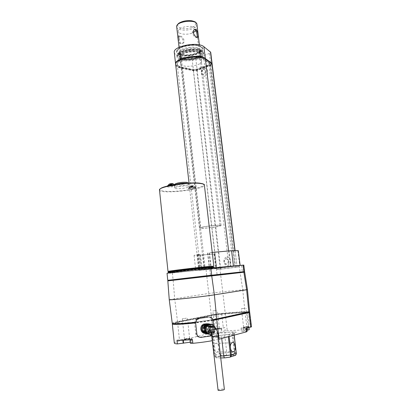 <?xml version="1.0" encoding="UTF-8"?>
<svg xmlns="http://www.w3.org/2000/svg" width="411" height="411" viewBox="0 0 411 411"><rect width="100%" height="100%" fill="white"/><g stroke="black" fill="none" stroke-linecap="round" stroke-linejoin="round"><path stroke-width="0.31" stroke-dasharray="2.06 1.54" d="M217.049 268.501L220.512 268.152L220.635 269.195L238.776 266.924L237.029 267.063L236.9 265.994L230.525 266.467C225.089 266.831 197.968 270.058 198.862 270.227L217.049 268.501L217.152 269.554L217.029 268.506M237.055 267.063L236.9 265.994M217.172 269.549L237.029 267.063M217.152 269.554L220.635 269.195M167.041 273.341L220.512 268.152M238.776 266.924L238.647 265.86L243.81 265.08M170.704 280.03L241.781 271.974M214.039 349.535C214.783 351.801 215.842 352.638 217.214 352.052C218.205 351.359 218.744 350.054 218.842 348.138L218.585 345.892C217.84 343.622 216.777 342.784 215.395 343.385C214.419 344.069 213.884 345.363 213.782 347.264L214.691 355.212L219.489 353.743L218.842 348.138M182.284 58.963L180.198 57.242C178.02 52.084 201.729 49.341 200.542 54.889C200.455 58.408 187.529 61.26 182.284 58.963M198.78 52.505C193.314 49.885 179.001 53.286 179.879 56.939C179.905 62.102 201.719 59.58 200.799 54.519L198.78 52.505M209.862 268.183C198.4 269.195 167.082 272.971 168.191 273.197C167.195 273.813 214.547 268.368 214.044 267.926L209.862 268.183M238.647 265.86L236.921 265.989M236.998 265.974L209.389 268.712L236.998 265.974L235.159 251.013L238.272 250.669M204.627 269.76L198.749 270.238L201.447 269.786L199.9 269.924L195.775 270.582L202.202 270.068L216.612 268.547L204.627 269.76L202.926 254.856L197.033 255L199.628 254.317L194.069 255.339L200.511 255.205L214.896 253.931L202.926 254.856M174.31 343.041C174.408 342.445 176.155 341.721 179.556 340.868L208.428 333.686L214.619 333.013C218.087 332.756 220.378 332.396 221.493 331.929L221.94 331.492L225.213 330.84L249.194 329.709M247.068 331.569L241.463 331.436L246.908 330.274M218.58 339.327L212.266 340.688M190.252 342.219L192.476 342.378L190.365 343.242M212.99 320.395L195.631 322.871M172.671 323.565L177.588 322.219L215.004 314.713L225.238 313.542L248.367 312.144M224.838 327.618L221.56 328.255L221.113 328.672C219.993 329.113 217.707 329.468 214.244 329.735L208.053 330.408L212.872 329.252L224.838 327.618L225.213 330.84M246.153 328.374L241.052 328.07L248.429 326.308L251.517 326.837M248.429 326.308L248.84 329.617M212.955 320.138L194.578 322.748M175.785 323.76L175.271 323.524C175.245 323.159 176.802 322.65 179.951 321.993L215.559 314.821L242.665 312.483L246.831 312.668M215.153 319.07C204.349 321.546 174.341 324.413 175.209 322.928C175.184 322.568 176.74 322.065 179.89 321.412L215.498 314.287L242.598 311.934L246.533 312.047L246.03 312.365L215.153 319.07L215.189 319.357M212.877 319.794L195.615 322.245M172.25 323.308C172.327 322.902 174.084 322.347 177.526 321.638L214.943 314.179L225.177 313.012L244.966 311.569L249.636 311.759M169.25 299.681L208.526 293.48L222.752 291.784L225.177 313.012M167.832 280.898L220.681 275.01L222.752 291.784L242.737 289.827L244.966 311.569M206.836 276.608L211.213 314.749M220.681 275.01L240.168 272.709L242.737 289.827L247.437 289.591M240.168 272.709L244.694 272.144M241.098 272.55L170.755 280.559L241.098 272.55M170.699 279.978L241.776 271.928M247.006 326.853L247.16 328.112M248.516 327.31L243.189 327.808C242.341 327.51 249.6 326.699 248.912 327.166L248.516 327.31M221.56 328.255L221.94 331.492M214.907 329.139L214.45 329.375C216.356 329.422 218.195 329.206 219.983 328.733C219.299 328.523 217.604 328.661 214.907 329.139M177.002 340.236L183.188 339.46C185.772 338.787 192.168 338.227 192.076 338.685L189.964 339.522L192.43 339.568M189.641 339.178L184.005 339.722C182.982 339.378 191.048 338.392 190.247 338.962L189.641 339.178M215.277 328.574L219.417 328.209L215.277 328.574M216.366 310.428L212.826 310.942L216.366 310.428M244.935 308.235L241.365 308.759L244.935 308.235M247.201 326.57L247.982 326.771L243.62 327.146L247.201 326.57M186.43 318.181L182.314 318.802L186.43 318.181M188.603 338.284L189.62 338.361L189.096 338.582L184.472 338.988L188.603 338.284M220.512 355.998L215.688 356.106L214.254 355.582L215.179 356.974L216.767 357.447L221.555 355.952L220.306 353.558L226.79 352.684L224.689 334.847L225.089 332.432L234.547 331.939C235.924 332.031 236.392 332.252 235.955 332.586L229.055 334.302L220.486 335.407L211.655 335.818C210.113 335.741 209.497 335.54 209.795 335.222L217.013 333.393L225.233 332.34M234.126 335.15L234.111 335.011C234.085 333.619 234.702 332.807 235.955 332.586M221.735 338.484L221.611 337.4C221.395 336.013 221.02 335.35 220.486 335.407M220.733 357.945L217.66 358.007C216.618 358.125 215.96 357.488 215.688 356.106L213.586 337.755C213.314 336.383 212.667 335.741 211.655 335.818M212.235 252.421L209.456 252.893C218.734 251.758 225.243 251.152 228.984 251.075L230.848 266.441M228.984 251.075L235.159 251.013M175.682 64.666C176.011 66.294 177.85 67.471 181.205 68.2L193.494 70.749L197.208 70.409L210.9 65.334L212.179 64.25M204.067 68.462C207.339 67.152 209.158 72.5 206.337 75.192C203.599 77.998 199.987 74.509 201.734 70.8L202.418 69.685L204.067 68.462M226.81 257.142C231.239 256.474 232.282 265.044 227.828 265.568C223.409 266.169 222.397 257.707 226.81 257.142M234.655 266.23L200.501 270.037L216.597 268.517L234.845 266.225L209.893 63.792L203.938 59.395C198.693 54.807 175.903 59.127 177.218 64.399C177.444 65.909 179.098 67.003 182.186 67.681L193.273 69.988L196.628 69.685L208.968 65.097L210.113 64.121L209.893 63.792M202.993 69.408L204.606 69.654C206.661 71.216 203.902 75.681 201.971 73.934C200.794 72.197 201.133 70.692 202.993 69.408M225.757 258.807L226.764 258.951C229.482 259.988 228.074 265.213 225.418 263.954C223.317 261.935 223.43 260.22 225.757 258.807M210.709 65.308L211.978 64.234L211.742 63.875L205.228 59.03C199.479 53.959 174.331 58.727 175.79 64.527C176.036 66.197 177.865 67.404 181.277 68.149L193.458 70.671L197.141 70.338L210.709 65.308L210.653 64.83L211.922 63.751M226.132 258.781L227.139 258.925C229.857 259.963 228.449 265.177 225.793 263.924C223.692 261.905 223.805 260.194 226.132 258.781M203.368 69.551L204.981 69.798C207.036 71.355 204.277 75.819 202.346 74.072C201.57 73.307 201.421 72.285 201.904 71.016L203.368 69.551M175.728 63.818L175.738 64.039C175.985 65.714 177.814 66.921 181.22 67.666L193.406 70.204L197.085 69.865L210.653 64.83M209.713 63.782L203.81 59.425C198.605 54.874 176.026 59.158 177.331 64.378C177.552 65.878 179.191 66.962 182.248 67.63L193.237 69.921L196.566 69.618L208.793 65.072L209.929 64.106L209.656 63.299L203.748 58.932C198.544 54.37 175.97 58.66 177.275 63.89C177.495 65.395 179.134 66.479 182.196 67.152L193.18 69.449L196.509 69.146L208.737 64.594L209.872 63.628L209.656 63.299M199.582 59.189C194.11 56.667 179.766 60.021 180.635 63.566C180.645 68.591 202.5 66.058 201.596 61.141L199.582 59.189M175.661 64.357C176.108 65.904 177.937 67.024 181.148 67.717L193.437 70.276L197.152 69.937L210.843 64.856L212.076 64.013M174.31 52.49C174.649 54.211 176.494 55.459 179.838 56.245L192.117 59.009L195.816 58.675L209.44 53.425L210.709 52.289M200.46 46.494C193.55 43.063 175.348 47.435 176.489 52.161C176.622 53.281 177.567 54.201 179.324 54.904C186.471 58.09 203.954 53.877 202.993 49.094C202.875 48.061 202.032 47.198 200.46 46.494M179.299 54.678C177.537 53.969 176.596 53.05 176.463 51.925C176.391 50.568 177.506 49.243 179.812 47.959C185.998 45.133 192.379 44.393 198.955 45.744C201.452 46.474 202.787 47.512 202.967 48.863C203.923 53.646 186.445 57.864 179.299 54.678M182.083 58.105L179.977 56.353L179.951 55.5C180.465 50.99 199.094 48.837 200.424 53.132L200.553 53.975C200.47 57.55 187.395 60.438 182.083 58.105M182.222 54.817C180.681 54.185 180.018 53.358 180.224 52.336C180.717 48.056 198.153 46.037 199.422 50.116C201.457 53.641 187.776 57.324 182.222 54.817M181.528 54.632C180.146 54.072 179.407 53.353 179.304 52.474C178.256 47.337 200.409 44.773 200.327 50.039C201.097 53.82 187.18 57.17 181.528 54.632M181.78 56.862C180.403 56.312 179.664 55.598 179.561 54.725C178.518 49.644 200.686 47.075 200.594 52.295C201.364 56.035 187.431 59.374 181.78 56.862M180.676 57.299C179.104 56.672 178.256 55.86 178.143 54.869C176.946 49.099 202.125 46.186 202.012 52.105C202.875 56.353 187.097 60.134 180.676 57.299M180.28 53.826C178.703 53.183 177.86 52.361 177.742 51.354C176.535 45.498 201.688 42.59 201.59 48.59C202.459 52.906 186.702 56.713 180.28 53.826M179.612 54.093C175.841 52.31 176.011 50.147 180.121 47.599C186.08 44.871 192.23 44.162 198.57 45.462C203.764 47.496 203.604 49.972 198.081 52.891C191.459 55.367 185.299 55.768 179.612 54.093M168.104 272.395C167.868 272.961 214.475 267.592 213.951 267.119M228.311 336.712L213.586 337.755L212.179 337.395L214.254 355.582L215.179 356.974L217.66 358.007M236.371 353.054L235.046 352.51L226.79 352.684L226.286 355.294L233.381 355.13L233.859 354.97L235.046 352.51L232.893 334.492L234.188 334.847L228.29 336.527C228.187 335.135 228.444 334.395 229.055 334.302M208.809 267.479C197.902 268.419 168.217 272.01 169.255 272.257C168.294 272.878 213.299 267.705 212.806 267.248L208.809 267.479M169.219 271.918C168.972 272.472 213.278 267.366 212.764 266.903M192.071 186.948L191.064 187.18L192.702 186.913L192.071 186.948L192.132 185.772L191.67 185.813L191.839 186.969M192.595 187.046L193.16 186.013L192.723 185.921L192.363 187.026M192.723 185.921L192.399 186.984M191.392 187.216L190.807 186.342L191.136 186.219L191.701 187.144M191.392 186.162L191.85 186.121L191.927 187.123M191.172 187.046L190.37 186.008L190.796 186.013L191.403 187.072M190.796 186.013L191.372 187.113M171.382 184.858L170.354 185.104L172.055 184.822L171.382 184.858L171.438 183.625L170.95 183.666L171.14 184.883M171.973 184.965L172.599 183.856L172.106 183.784L171.716 184.94M172.106 183.784L171.741 184.899M170.719 185.14L170.128 184.22L170.729 184.041L171.027 185.068M170.729 184.041L171.217 184L171.274 185.048M169.99 183.871L170.693 184.986M170.056 183.881L170.668 185.032M190.735 186.096L190.159 186.275L191.064 187.18M190.37 186.008L191.228 185.813L191.608 186.948M191.228 185.813L191.67 185.813M192.374 186.882L192.733 185.68L192.132 185.772M192.733 185.68L193.376 185.746L192.702 186.913M193.376 185.746L192.79 185.839M193.16 186.013L192.302 186.209L192.158 187.149M192.302 186.209L191.85 186.121M190.807 186.342L190.159 186.275M170.01 183.964L169.435 184.169L170.354 185.104M169.671 183.979L170.442 184.96M170.478 183.707L170.889 184.858M170.95 183.666L171.438 183.625M172.045 183.542L171.695 184.786M172.528 183.553L172.158 183.696M172.728 183.645L172.055 184.822M172.599 183.856L171.716 184.066L171.526 185.073M171.716 184.066L171.217 184M170.128 184.22L169.435 184.169M194.311 187.01C191.706 187 189.933 187.288 188.988 187.878C188.844 188.5 195.091 187.801 194.896 187.221L194.311 187.01M173.796 184.929C171.068 184.904 169.229 185.202 168.279 185.829C168.12 186.507 174.675 185.813 174.48 185.171L173.796 184.929M194.927 186.871C191.629 186.856 189.394 187.221 188.217 187.966C188.084 188.736 195.867 187.868 195.662 187.133L194.927 186.871M167.354 185.921C167.328 186.743 175.379 185.875 175.168 185.078L173.997 184.745M187.719 185.978C183.902 185.5 174.249 187.072 174.639 188.099C174.377 189.635 189.594 187.976 189.214 186.517L187.719 185.978M195.014 187.632C191.716 187.616 189.476 187.981 188.305 188.726C188.166 189.492 195.955 188.618 195.749 187.894L195.014 187.632M174.398 185.567C170.94 185.536 168.618 185.911 167.441 186.697C167.287 187.534 175.461 186.671 175.256 185.87L174.398 185.567M181.78 59.158L181.22 58.917C176.74 56.867 181.739 52.521 189.959 51.616C198.169 50.62 203.856 53.728 199.849 56.759C196.432 59.677 186.209 61.028 181.78 59.158M201.077 51.606C194.167 48.257 175.934 52.587 177.064 57.216C177.12 63.772 204.75 60.571 203.604 54.144C203.486 53.132 202.644 52.289 201.077 51.606M180.157 58.891C173.709 56.584 179.864 50.861 190.365 49.89C200.866 48.801 206.733 53.327 200.172 56.913C195.564 59.662 185.906 60.782 180.891 59.143L180.157 58.891M179.746 58.593C177.984 57.894 177.043 56.995 176.915 55.891C175.78 51.241 194.002 46.895 200.912 50.265C202.484 50.954 203.327 51.807 203.445 52.824C203.522 54.098 202.531 55.341 200.476 56.543C195.703 59.395 185.7 60.551 180.501 58.855L179.746 58.593M181.123 58.511L180.521 58.249C175.744 56.06 181.056 51.406 189.825 50.445C198.59 49.377 204.642 52.721 200.368 55.953C196.715 59.066 185.849 60.509 181.123 58.511M215.462 328.148C215.801 330.125 215.287 331.811 213.92 333.203L211.408 334.451M209.173 332.304L208.418 332.175C206.111 330.876 205.721 329.072 207.236 326.766L207.755 326.344L208.511 326.447L207.987 326.873C206.466 329.19 206.861 330.999 209.173 332.304L209.405 334.328L208.947 334.246M206.183 331.795C203.902 330.511 203.517 328.728 205.017 326.447L205.531 326.031L204.801 325.928L204.288 326.344C202.793 328.615 203.178 330.387 205.449 331.667L206.183 331.795L206.409 333.789L205.957 333.706M207.981 323.776C211.999 325.738 212.703 328.661 210.093 332.55L208.747 333.444L208.002 333.311L209.348 332.422L208.588 332.288C213.119 328.055 206.8 320.179 202.31 324.906M209.836 324.269L212.153 326.951L212.913 327.058C212.333 325.569 211.326 324.572 209.898 324.079M208.043 334.071L211.608 332.807L213.206 329.581L212.441 329.468L210.848 332.679L210.093 332.55M207.293 333.938L210.848 332.679M210.612 324.161C214.362 326.313 214.948 329.237 212.374 332.941L211.013 333.845L210.781 331.831L211.547 331.96L211.994 331.6C213.371 329.884 213.324 328.23 211.855 326.642M213.92 333.203L213.145 333.074L211.778 333.984L211.013 333.845M213.145 333.074C215.785 329.124 215.071 326.154 211.002 324.161M209.348 332.422C211.891 328.774 211.311 325.892 207.612 323.776M218.19 335.967L218.025 335.946C217.065 335.72 211.578 336.445 211.819 336.768L211.973 336.845M205.531 326.031L205.361 324.505M204.801 325.928L204.699 325.019M204.087 330.896L205.957 330.629C207.242 332.376 208.742 332.617 210.468 331.348L211.352 329.848L213.206 329.581M211.352 329.848L210.591 329.73L212.441 329.468M208.644 334.164L208.418 332.175M210.879 326.113L210.648 324.099M210.735 326.093L210.113 326.005L209.913 324.248M208.747 333.444L208.521 331.456L207.781 331.333L208.223 330.978C209.297 329.786 209.492 328.461 208.809 326.992M208.002 333.311L207.781 331.333M210.792 326.909L211.064 327.32L210.304 327.213L212.153 326.951M211.064 327.32L212.913 327.058M212.466 326.627C214.09 328.204 214.193 329.905 212.77 331.728L211.049 332.545M205.67 333.624L205.449 331.667M203.358 330.773L205.217 330.506C206.497 332.247 207.997 332.489 209.713 331.225L210.591 329.73M205.957 330.629L205.217 330.506M207.755 326.344L207.653 325.445M208.511 326.447L208.336 324.906M211.778 333.984L211.547 331.96M210.113 326.005L210.417 326.118M211.311 326.74C212.559 328.327 212.528 329.905 211.228 331.477L210.781 331.831M208.783 326.945L207.129 325.599L206.933 323.863M207.642 323.719L207.868 325.702L207.129 325.599M207.868 325.702L209.204 326.596M209.553 327.099C210.242 328.569 210.042 329.905 208.963 331.102L208.521 331.456M203.805 328.358L205.67 328.091L204.935 327.978L205.752 326.555C207.005 325.466 208.295 325.399 209.615 326.36M203.835 328.137L204.935 327.978M205.67 328.091L206.492 326.658C207.586 325.676 208.762 325.522 210.021 326.206M218.025 335.946C217.054 335.72 211.583 336.445 211.819 336.768L211.824 336.784M217.912 390.106C217.717 389.335 224.391 388.559 224.375 389.351M210.427 335.633L211.552 335.844L213.186 334.97L214.275 331.554L213.088 331.358L212.035 334.76L210.427 335.633L200.034 337.164C197.748 337.236 196.335 336.136 195.806 333.871L194.603 322.984M213.53 325.06L214.275 331.554M194.573 322.697L195.693 319.64L197.963 318.546L208.32 317.122C210.216 317.025 211.382 318.083 211.819 320.297L213.088 331.358M195.939 30.733L196.473 29.191C196.489 24.203 177.28 26.427 178.235 31.303C178.256 34.349 187.385 35.259 192.831 32.829L193.155 32.685M215.837 226.831C218.513 226.353 219.9 225.958 219.998 225.654C220.512 224.514 200.214 226.862 200.748 227.884C200.486 228.573 209.918 227.905 215.837 226.831M179.16 38.357C179.515 42.482 180.845 44.1 183.147 43.217C186.635 40.699 180.131 34.149 179.247 36.024L179.16 38.357M197.285 37.411L197.069 37.499C195.502 38.084 193.889 36.548 192.22 32.89L193.165 30.162L194.156 29.69M216.438 226.836C219.412 226.302 220.959 225.865 221.067 225.526C221.642 224.257 199.073 226.872 199.679 228.002C199.392 228.773 209.862 228.028 216.438 226.836M178.282 38.726L178.425 36.373C179.417 34.452 185.669 41.085 182.32 43.556C180.059 44.434 178.713 42.821 178.282 38.726M226.286 355.294L221.195 355.916L219.489 353.743L220.306 353.558L218.236 335.689L224.689 334.847L232.153 334.492L234.301 352.489L233.381 355.13L234.414 355.664M239.31 265.778L240.101 272.174M219.875 268.229L220.62 274.491M229.133 336.491L229.117 336.352C229.066 334.955 229.6 334.164 230.715 333.968M177.588 322.219L179.556 340.868M208.053 330.408L208.428 333.686M211.275 315.283L212.872 329.252M245.033 312.113L247.201 329.648M247.34 312.047L249.117 326.355M215.004 314.713L216.612 328.625M221.688 313.896L223.317 327.788M225.238 313.542L227.268 330.68M249.451 312.247L251.255 326.719M179.89 321.412L179.951 321.993M212.127 314.8L212.189 315.34M215.498 314.287L215.559 314.821M221.539 313.552L221.601 314.086M224.75 313.228L224.817 313.768M242.598 311.934L242.665 312.483M244.663 311.872L244.73 312.422M246.533 312.047L246.605 312.607M246.03 312.365L246.066 312.648M173.159 280.338L174.68 298.622L177.526 321.638M175.43 279.495L175.492 280.066M207.663 275.966L207.725 276.495M211.018 275.591L211.079 276.115M217.003 274.897L217.065 275.421M220.178 274.527L220.239 275.051M237.743 272.442L237.81 272.976M239.767 272.195L239.834 272.734M241.565 271.959L241.632 272.503M172.379 272.976L173.098 279.768M206.06 269.801L206.779 276.084M209.764 269.405L210.489 275.663M216.371 268.65L217.106 274.897M241.555 265.47L242.356 271.902M243.574 265.131L244.386 271.635M243.194 328.173L243.61 331.564M245.069 328.076L245.485 331.472M243.307 327.459L243.718 330.804M212.497 329.828L212.872 333.1M221.113 328.672L221.493 331.929M214.244 329.735L214.619 333.013M182.797 339.553L182.869 340.226M183.188 339.46L183.265 340.21M191.079 339.111L191.48 342.825M190.694 339.209L191.094 342.923M213.782 347.264L212.621 337.097L218.236 335.689L217.013 333.393M218.585 345.892L217.424 335.854L215.842 333.763L225.11 332.412L233.068 331.949M234.224 335.124L234.558 332.55L233.941 332.155L232.857 332.042L232.153 334.492L232.893 334.492L233.941 332.155L234.547 331.939M226.374 355.238L221.195 355.916L216.407 357.411L214.691 355.212L214.306 355.392L212.235 337.246L212.621 337.097L211.033 334.986L215.385 333.711M209.795 335.222L211.578 335.869L212.179 337.395L211.033 334.986L210.571 334.934M230.509 356.923L229.924 357.159M198.148 254.399L199.9 269.924M199.628 254.317L201.385 269.786L199.638 254.327M197.614 254.46L199.366 269.986M200.511 255.205L202.202 270.068M214.018 254.152L215.724 268.696M216.612 268.547L214.896 253.931L216.612 268.553M214.537 254.085L216.243 268.635M214.799 253.931L216.515 268.558M207.812 252.965L209.631 268.681M209.101 252.929L210.915 268.573M207.637 253.006L209.451 268.712M209.456 252.893L211.269 268.537M234.943 251.029L234.897 250.684M237.887 250.72L239.736 265.665M228.624 250.828L230.525 266.467M181.205 68.2L204.226 269.801M193.494 70.749L216.741 268.532M197.208 70.409L220.774 269.133M210.9 65.334L235.647 267.273M203.938 59.395L228.978 266.657M208.968 65.097L233.53 266.415M196.628 69.685L220.126 268.111M193.273 69.988L216.597 268.517M182.186 67.681L205.305 269.657M181.22 67.666L181.277 68.149M193.406 70.204L193.458 70.671M197.085 69.865L197.141 70.338M203.748 58.932L203.81 59.425M208.737 64.594L208.793 65.072M196.509 69.146L196.566 69.618M193.18 69.449L193.237 69.921M182.196 67.152L182.248 67.63M179.838 56.245L181.148 67.717M192.117 59.009L193.437 70.276M195.816 58.675L197.152 69.937M209.44 53.425L210.843 64.856M169.229 272.005C173.658 271.923 208.505 267.91 212.775 266.991M192.389 185.71L191.48 185.793M191.136 186.219L192.04 186.142M170.421 184.118L171.541 184.03M175.749 183.696C172.055 185.911 191.541 183.707 187.082 182.412M175.774 184.457L174.336 185.335C174.084 186.907 189.286 185.258 188.901 183.753L187.308 183.183M160.722 188.459C156.329 191.238 168.515 192.297 182.648 190.653C196.797 189.091 207.925 185.397 202.582 183.722M159.494 190.052C159.668 194.614 205.351 189.533 204.365 185.073L204.359 185.027M213.843 266.194L212.184 266.991L190.709 269.842L169.62 271.882C168.5 271.856 167.96 271.712 168.007 271.455C167.662 272.092 214.367 266.713 213.843 266.194L213.843 266.184M214.465 327.284C215.616 328.892 215.549 330.459 214.27 331.975C212.554 332.951 211.454 333.249 210.966 332.869M212.996 320.421L211.819 320.297M200.034 337.164L201.087 337.38M176.704 26.89C176.894 30.28 186.918 31.267 192.893 28.57C195.631 27.362 196.977 25.991 196.936 24.465M192.184 27.342C195.42 25.708 196.376 24.023 195.045 22.286C192.574 20.288 185.751 20.19 181.097 22.117C171.937 26.155 183.265 31.236 192.184 27.342M175.209 322.928L175.271 323.524M246.759 312.113L246.805 312.483M241.052 328.07L241.463 331.436M248.783 326.396L248.943 327.649M192.076 338.685L192.476 342.378M189.964 339.522L189.99 339.779M219.417 328.209L217.347 310.418M214.876 328.738L212.826 310.942M248.326 326.622L246.045 308.224M243.62 327.146L241.365 308.759M189.62 338.361L187.431 318.186M184.472 338.988L182.314 318.802M184.524 339.024L184.005 339.722M189.589 338.407L190.247 338.962M214.907 328.764L214.45 329.375M219.397 328.24L219.983 328.733M243.656 327.177L243.189 327.808M248.301 326.658L248.912 327.166M194.069 255.339L195.775 270.582M197.033 255L198.749 270.238M207.576 253.006L209.389 268.712M199.689 254.317L201.447 269.786M189.034 183.08L198.862 270.227M210.113 64.121L234.845 266.225M177.218 64.399L200.501 270.037M235.097 250.679L237.111 267.068M227.139 258.925L226.764 258.951M225.793 263.924L225.418 263.954M204.981 69.798L204.606 69.654M202.346 74.072L201.971 73.934M202.335 70.317L202.418 69.685M175.738 64.039L175.79 64.527M209.872 63.628L209.929 64.106M177.275 63.89L177.331 64.378M211.937 63.885L211.978 64.234M200.542 54.889L200.553 53.975M180.198 57.242L179.977 56.353M180.224 52.336L179.951 55.5M199.422 50.116L200.424 53.132M200.594 52.295L200.327 50.039M179.561 54.725L179.304 52.474M202.012 52.105L201.59 48.59M178.143 54.869L177.742 51.354M180.121 47.599L179.812 47.959M198.57 45.462L198.955 45.744M179.879 56.939L180.635 63.566M200.799 54.519L201.596 61.141M217.214 352.052L232.292 351.641M215.395 343.385L231.896 342.764M236.299 353.789C236.012 354.672 235.2 355.063 233.859 354.97L226.389 355.217M192.333 187.005L192.661 185.885M191.434 187.077L190.858 186.029M171.685 184.919L172.034 183.743M170.729 184.996L170.128 183.897M188.988 187.878C189.26 185.71 190.478 185.895 193.622 185.854C193.966 185.751 194.393 186.204 194.896 187.221M174.336 184.688L174.48 185.171M168.279 185.829L168.31 185.376M188.608 183.106L189.214 186.517M174.639 188.099L174.495 184.662M188.217 187.966L188.305 188.726M195.662 187.133L195.749 187.894M167.375 186.096L167.441 186.697M175.168 185.078L175.256 185.87M200.172 56.913L200.476 56.543M180.891 59.143L180.501 58.855M176.915 55.891L177.064 57.216M203.445 52.824L203.604 54.144M199.849 56.759L200.368 55.953M181.22 58.917L180.521 58.249M212.374 332.941L211.608 332.807M206.492 326.658L205.752 326.555M208.963 331.102L208.223 330.978M211.994 331.6L211.228 331.477M207.987 326.873L207.236 326.766M210.468 331.348L209.713 331.225M205.017 326.447L204.288 326.344M214.27 331.975L212.77 331.728M213.186 334.97L212.03 334.76M178.235 31.303L200.748 227.884M196.473 29.191L197.45 37.344M197.46 37.416L219.998 225.654M179.037 47.322L199.679 228.002M199.386 44.891L221.067 225.526M193.165 30.162L194.023 29.803M182.32 43.556L183.147 43.217M178.425 36.373L179.247 36.024"/><path stroke-width="0.62" d="M230.345 346.72L230.622 349.031C231.372 351.343 232.415 352.201 233.756 351.6C236.777 349.946 234.825 340.678 231.896 342.764C230.946 343.462 230.432 344.778 230.345 346.72L229.133 336.491M241.781 271.974L244.627 271.599L243.81 265.08L210.822 268.059C198.806 269.118 165.859 273.094 167.041 273.33L167.765 280.307L170.704 280.03M212.266 340.688C206.265 341.788 199.792 342.661 192.841 343.319L192.43 339.568C185.608 340.19 180.465 340.411 177.002 340.236L177.388 343.915L190.252 342.219M177.388 343.915C175.446 343.776 174.423 343.509 174.315 343.113L174.31 343.041M246.908 330.274L249.194 329.709L248.943 327.649M249.708 312.324L251.517 326.837L246.153 328.374L246.574 331.8L247.068 331.569L246.657 328.245M246.574 331.8L218.58 339.327M190.365 343.242L192.841 343.319M248.367 312.144L249.708 312.319L248.907 312.601L212.99 320.395M195.631 322.871C182.926 324.341 172.271 324.793 172.317 323.935L172.671 323.565M246.805 312.483L246.097 312.925L212.955 320.138M194.578 322.748C184.637 323.791 178.374 324.125 175.785 323.76M247.443 289.591L246.636 289.76L243.882 272.231L244.694 272.144L247.443 289.591L249.636 311.764L212.877 319.794M195.615 322.245C182.844 323.724 172.142 324.187 172.255 323.329L172.25 323.308M248.84 312.041L246.636 289.76L214.378 294.836C202.176 296.819 168.299 300.462 169.255 299.711L169.25 299.681M243.882 272.231L167.832 280.893L169.255 299.711M241.843 272.452L241.776 271.928L210.103 275.365L170.699 279.973L170.75 280.513M244.627 271.599L167.765 280.307M247.16 328.112L247.417 330.187M234.224 335.124L236.294 353.239L234.126 335.15M228.311 336.712L230.479 355.017L223.769 355.926L221.735 338.484M240.096 265.393L238.293 250.664L231.557 250.705L212.235 252.421M235.097 250.679L212.179 64.25L205.372 59.004C199.576 53.882 174.192 58.691 175.667 64.548L175.682 64.666M234.897 250.684L211.922 63.751L205.171 58.537C199.546 53.553 174.906 58.038 175.728 63.818M212.076 64.013L211.881 63.407L205.315 58.511C199.515 53.379 174.136 58.187 175.61 64.059L175.661 64.357M212.122 63.772L210.709 52.289L203.887 46.726C198.071 41.3 172.784 46.196 174.295 52.367L174.31 52.49M214.028 267.767L213.951 267.119L209.769 267.356C198.302 268.342 166.994 272.128 168.104 272.385L168.176 273.079M220.512 355.998L223.769 355.926C224 357.323 224.355 357.971 224.838 357.863L229.703 357.18C230.324 357.138 230.581 356.414 230.479 355.017L231.311 354.821L230.622 349.031M229.924 357.159C230.915 356.882 231.378 356.106 231.311 354.821L236.294 353.239C236.32 354.647 235.693 355.458 234.414 355.664L230.509 356.923M212.79 267.114L208.773 267.124C197.861 268.054 168.176 271.65 169.219 271.907L169.219 271.918M170.858 183.655L169.671 183.979M171.618 183.578L172.528 183.553M173.997 184.745C170.555 184.786 168.346 185.171 167.354 185.9L167.354 185.921M211.408 334.451C208.469 334.585 206.671 333.1 206.024 330.007C205.87 328.302 206.358 326.832 207.483 325.61C211.074 323.164 213.735 324.012 215.462 328.148M208.336 324.906L208.279 324.433L206.728 325.507C205.608 326.724 205.125 328.189 205.274 329.889C205.711 332.391 207.087 333.871 209.405 334.328M208.947 334.246L208.644 334.194C206.337 333.732 204.966 332.258 204.529 329.766C204.38 328.076 204.868 326.622 205.983 325.409L207.529 324.336L208.279 324.433M206.409 333.789C204.123 333.331 202.767 331.872 202.34 329.411C202.191 327.742 202.674 326.303 203.779 325.106L205.31 324.048L204.58 323.95L203.055 325.009C201.955 326.2 201.477 327.629 201.621 329.298C202.048 331.749 203.394 333.203 205.675 333.655L205.67 333.624M205.957 333.706L205.675 333.655M203.055 325.009L202.31 324.906C201.169 326.087 200.666 327.505 200.794 329.165C201.123 331.194 202.202 332.571 204.031 333.3M205.983 325.409L205.243 325.307L203.805 328.358L203.07 328.245L204.508 325.204C206.117 323.709 207.894 323.395 209.836 324.269M205.243 325.307C206.599 324.002 208.151 323.591 209.898 324.079M208.043 334.071C206.168 333.819 204.848 332.761 204.087 330.896L203.358 330.773C204.113 332.627 205.428 333.681 207.293 333.938M211.002 324.161L210.612 324.161M207.981 323.776L207.612 323.776M211.968 336.779C212.903 337.01 218.431 336.28 218.179 335.957C218.441 336.28 212.893 337.015 211.968 336.779L210.966 332.869M205.361 324.505L205.31 324.048M204.699 325.019L204.58 323.95M211.855 326.642L210.735 326.093M211.049 332.545C209.271 332.55 208.192 331.62 207.812 329.75L208.747 326.981C209.918 325.938 211.162 325.82 212.466 326.627M207.653 325.445L207.529 324.336M210.417 326.118L211.311 326.74M209.204 326.596L209.553 327.099M203.07 328.245L203.835 328.137M209.615 326.36L210.278 327.156M210.021 326.206L210.792 326.909M218.184 335.946L218.19 335.957C217.558 331.492 216.011 324.947 210.216 327.192C211.67 325.98 213.083 326.01 214.465 327.284M218.19 335.967L224.375 389.351C224.668 390.003 219.058 390.83 218.082 390.275L211.824 336.784M197.963 318.546L208.32 317.122M198.996 318.648L196.735 319.758L195.631 322.83L196.869 334.076C197.393 336.347 198.801 337.452 201.087 337.38L211.552 335.844M209.425 317.225C211.367 317.133 212.559 318.196 212.996 320.421L213.53 325.06M195.631 322.83L194.573 322.697L194.603 322.984M193.155 32.685L195.939 30.733M194.156 29.69C196.699 29.212 197.419 35.87 197.146 37.319M193.129 32.51C194.727 36.199 196.324 37.745 197.922 37.149C198.754 35.711 196.961 27.034 194.023 29.803L193.129 32.51M216.803 319.645L219.073 339.198M248.907 312.601L250.725 327.187M215.189 319.357L215.225 319.676M246.066 312.648L246.097 312.925M211.716 275.766L214.378 294.836L216.731 319.039M210.103 275.365L210.17 275.94M241.031 272.005L241.098 272.534M210.822 268.059L211.644 275.175M242.993 265.126L243.81 271.681M182.869 340.226L183.193 343.231M183.265 340.21L183.578 343.134M224.586 357.868L220.733 357.945M231.557 250.705L233.422 265.999M205.372 59.004L228.624 250.828M211.686 63.392L211.727 63.726M205.171 58.537L205.212 58.886M210.468 51.909L211.881 63.407M203.887 46.726L205.315 58.511M212.775 266.991L209.245 267.063C196.401 268.157 162.417 272.37 169.229 272.005M187.082 182.412L186.389 182.294C182.248 182.145 178.698 182.612 175.749 183.696M187.308 183.183C183.398 183.003 179.55 183.424 175.774 184.457M202.582 183.722L199.741 183.183C190.113 181.873 164.832 185.31 160.722 188.459M213.843 266.184L204.365 185.073C204.298 184.323 202.864 183.784 200.059 183.455C188.557 181.878 158.107 186.825 159.483 189.954L159.494 190.052M213.843 266.194L209.656 266.41C198.194 267.366 166.897 271.168 168.007 271.455L159.483 189.954C159.674 188.551 162.725 187.164 168.633 185.798L182.936 183.553L191.521 182.977L199.921 183.214C203.291 183.809 204.77 184.416 204.359 185.027M214.27 331.975C211.86 333.449 210.196 332.782 209.281 329.982L210.216 327.192L208.747 326.981M195.806 333.871L196.869 334.076M199.386 44.891L196.936 24.465C196.946 18.829 175.62 21.295 176.694 26.802L176.704 26.89M172.317 323.935L174.315 343.113M172.255 323.329L169.25 299.701M189.99 339.779L190.365 343.252M238.293 250.664L240.116 265.393M175.667 64.548L189.034 183.08M174.295 52.367L175.61 64.059M232.292 351.641L233.756 351.6M236.299 353.789L236.371 353.054M168.31 185.376C168.602 184.005 170.195 183.455 173.098 183.722L174.336 184.688M174.495 184.662C174.675 184.169 175.523 183.696 177.043 183.239C177.819 182.895 183.527 181.924 186.948 182.386L188.608 183.106M207.483 325.61L206.728 325.507M204.508 325.204L203.779 325.106M196.735 319.758L195.693 319.64M196.936 24.465C195.826 22.096 196.073 21.953 191.855 20.802C186.774 20.226 182.386 21.064 178.687 23.319C176.971 25.071 176.304 26.232 176.694 26.802L179.037 47.322M197.285 37.411L197.922 37.149"/></g></svg>
